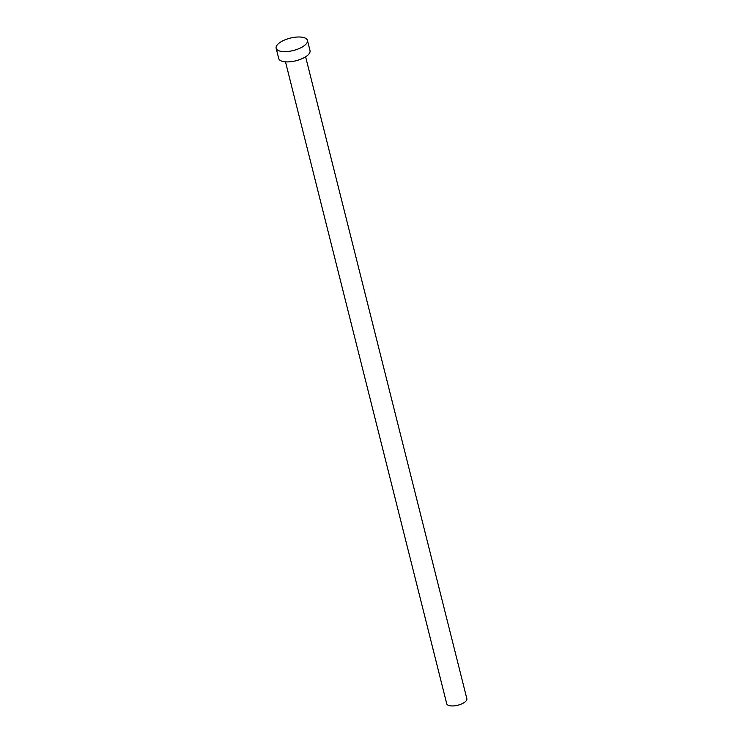 <?xml version="1.0" encoding="UTF-8"?>
<svg xmlns="http://www.w3.org/2000/svg" width="743" height="743" viewBox="0 0 743 743"><rect width="100%" height="100%" fill="white"/><g stroke="black" fill="none" stroke-linecap="round" stroke-linejoin="round"><path stroke-width="1.11" d="M305.614 56.793L466.855 698.717A10.374 4.105 165.9 0 1 465.109 701.903A10.374 4.105 165.9 0 1 454.261 705.85A10.374 4.105 165.9 0 1 446.738 703.77L285.498 61.845M307.435 40.382L310.017 50.654A16.132 6.381 165.9 0 1 307.286 55.595A16.132 6.381 165.9 0 1 290.42 61.743A16.132 6.381 165.9 0 1 278.718 58.511L276.145 48.249A16.132 6.381 165.9 0 1 278.866 43.298A16.132 6.381 165.9 0 1 295.733 37.15A16.132 6.381 165.9 0 1 307.435 40.382A16.132 6.381 165.9 0 1 304.714 45.332A16.132 6.381 165.9 0 1 287.847 51.481A16.132 6.381 165.9 0 1 276.145 48.249"/></g></svg>
